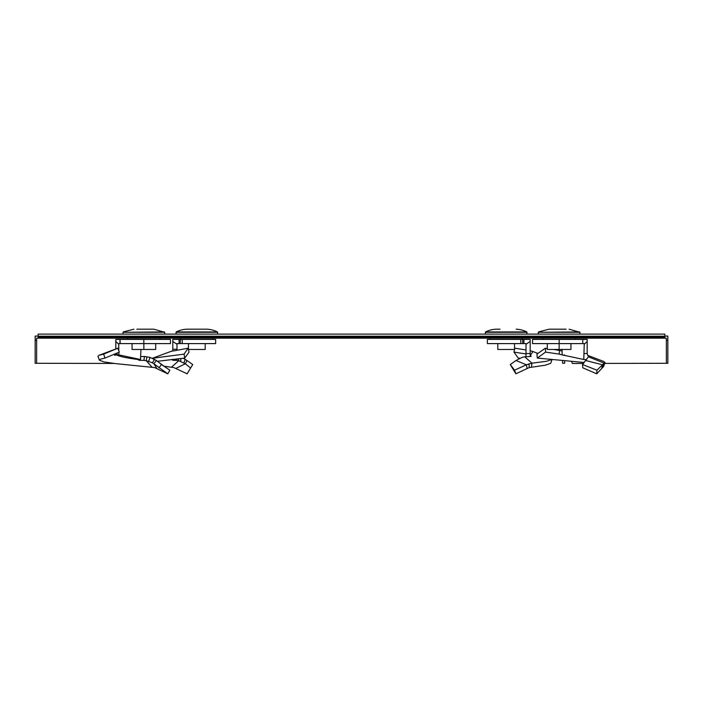 <?xml version="1.0" encoding="UTF-8"?>
<svg xmlns="http://www.w3.org/2000/svg" width="703" height="703" viewBox="0 0 703 703"><rect width="100%" height="100%" fill="white"/><g stroke="black" fill="none" stroke-linecap="round" stroke-linejoin="round"><path stroke-width="1.05" d="M37.338 338.169L38.129 338.169L38.129 336.517L664.871 336.517L664.871 338.169L666.347 338.169L666.374 363.284L667.85 363.284L604.721 363.416L666.374 363.284M664.871 336.517L664.871 334.127L38.129 334.127L38.129 336.517M38.129 336.219L664.871 336.219M572.33 363.477L583.481 363.46L572.33 363.477L571.592 361.245M562.576 360.419L562.576 363.24L564.658 363.24L564.658 360.604M666.347 340.261L667.824 340.261L667.824 336.078L664.871 336.078M667.824 340.261L667.85 363.284M35.15 363.284L114.141 363.442L35.15 363.284L35.176 336.078L38.129 336.078M665.662 338.169L36.653 338.169L36.653 340.261L35.176 340.261M36.626 363.284L36.653 340.261M585.617 360.498L588.402 356.808L604.246 363.179L602.515 364.787L585.617 360.498L582.55 364.549L582.787 367.81L596.724 373.82L603.605 366.5L605.028 362.555L603.789 361.491L587.778 355.402M584.07 343.6L584.237 344.277L587.181 341.447L587.181 353.565L587.813 355.586L588.806 355.955L588.341 356.86M536.916 354.154L537.312 358.064L545.572 352.098L545.379 348.205L536.916 354.154M562.048 350.982L554.052 349.453M547.303 348.495L545.379 348.205M559.623 350.208L559.078 354.101L545.572 352.098M564.421 354.866L563.85 355.34L559.078 354.101M562.04 349.259L562.189 354.901L583.771 359.497L584.237 344.277M532.531 339.417L532.531 343.6L559.166 343.6L559.166 339.417L532.531 339.417M570.941 343.6L570.941 349.453L559.14 349.453L559.14 343.6L582.769 343.6L582.769 339.417L559.166 339.417M582.769 339.417L582.769 343.6M584.237 343.6L583.024 343.6M583.024 339.417L587.19 339.417L587.181 341.447M587.181 353.565L584.237 353.565M586.61 359.602L583.771 359.497M588.464 356.729L589.87 356.43L588.815 355.964M582.55 364.549L596.97 370.2L596.724 373.82M601.724 368.407L602.515 364.787L596.97 370.2M605.028 362.555L604.246 363.179L602.902 367.098M584.228 362.502L537.312 358.064M566.161 329.18L549.157 329.18L566.161 329.18M559.14 349.453L547.303 349.453L547.303 343.6M156.857 368.407L153.852 363.759L167.789 373.82L154.555 367.564L115.96 363.662L104.044 361.94L99.395 360.226L100.678 359.128L105.028 358.064L103.613 354.154L117.814 348.205L119.325 352.098L105.028 358.064M99.395 360.226L97.972 356.28L99.211 355.217L117.814 348.205M154.607 359.277L152.384 362.774L153.852 363.759L156.444 360.498L149.994 357.379L144.475 356.474L143.922 360.367L139.15 360.323L138.579 359.602C126.689 358.029 119.29 356.447 116.39 354.866L114.615 355.34L116.408 353.31M116.39 354.866L117.41 354.874L116.962 353.082M118.218 349.259L118.763 349.259L118.772 350.665M118.798 352.317L118.912 354.901L117.41 354.874M115.819 348.89L115.81 339.417L119.976 339.417L119.976 343.6L118.763 343.6L120.231 343.6L119.976 339.417M118.763 349.259L118.763 343.6M143.834 339.417L143.834 343.6L170.469 343.6L170.469 339.417L120.231 339.417M155.697 343.6L155.697 349.453L143.86 349.453L143.86 343.6L120.231 343.6M140.96 349.453L140.495 359.497L118.912 354.901M138.271 359.857L140.495 359.497M144.475 356.474L140.89 356.57M146.918 356.808L146.25 360.701L143.922 360.367M152.384 362.774L146.25 360.701L151.971 367.098M156.444 360.498L161.514 364.549L158.922 367.81M161.514 364.549L169.854 370.2L167.789 373.82M99.211 355.217L103.613 354.154M136.839 329.18L153.843 329.18L136.839 329.18M143.86 349.453L132.059 349.453L132.059 343.6M516.028 360.498L522.092 357.379L524.746 356.808L531.951 363.179L526.327 364.787L516.028 360.498L510.264 364.549L515.861 373.82L529.218 367.564L545.229 365.226L550.642 363.363L552.066 359.418M520.791 339.417L520.791 343.6L487.364 343.6L487.364 339.417L523.92 339.417L523.92 343.6L526.011 343.6L526.011 344.277L530.194 341.447L530.194 355.586L530.976 355.955L530.747 356.491M530.941 356.034L530.73 356.491M526.011 349.953L514.886 348.205L513.955 352.098L518.225 358.064L519.807 358.214M526.011 353.961L513.955 352.098M522.698 339.417L522.698 343.6L520.791 343.6M522.698 343.6L523.92 343.6M523.92 339.417L530.194 339.417L530.194 341.447M526.011 344.277L526.011 356.579M530.194 354.549L530.194 353.565L526.011 353.565M531.073 356.43L530.976 355.964L531.073 356.43L524.746 356.808M510.264 364.549L514.57 370.2L515.861 373.82M527.136 368.407L526.327 364.787L514.57 370.2M552.04 359.47L546.249 361.324L531.951 363.179L531.433 367.098M530.194 355.586L532.962 351.535L530.194 350.665M500.035 329.18L496.204 329.18A26.116 26.116 0 0 0 485.562 331.921L485.298 334.127M516.134 329.18A26.116 26.116 0 0 1 526.775 331.921L527.03 334.127M522.267 339.417L522.294 338.169M490.061 339.417L490.044 338.169M514.526 343.6L514.526 349.453L497.812 349.453L497.812 343.6M496.204 329.18L499.895 329.18M175.864 368.407L185.346 363.759L190.601 368.038L190.873 367.59L187.139 373.82L173.782 367.564L163.992 366.193M184.054 354.154L184.775 358.064L189.045 352.098L188.114 348.205L184.054 354.154L152.525 358.231M172.947 351.034L188.114 348.205M171.813 351.105L171.312 351.447M172.666 350.771L172.806 349.259L176.989 349.259L176.989 349.953M172.806 349.259L172.806 339.417L179.08 339.417L179.08 343.6L176.989 343.6L176.989 349.259M179.08 339.417L180.302 339.417L180.302 343.6L179.08 343.6M182.209 343.6L215.636 343.6L215.636 339.417L182.209 339.417L182.209 343.6L180.302 343.6M182.209 339.417L180.302 339.417M176.901 359.497L177.033 360.367L172.771 360.323L173.615 359.602L176.989 359.497L176.989 358.811M178.492 358.662L178.747 360.701L177.033 360.367M183.193 358.214L186.972 360.498L185.346 363.759L178.747 360.701L171.567 367.098M186.972 360.498L192.736 364.549L190.733 367.81M157.498 361.298L184.775 358.064M173.615 359.602L172.446 359.286M152.173 358.354L172.806 350.718M203.105 329.18L206.796 329.18A26.116 26.116 0 0 1 217.438 331.921L217.702 334.127M206.796 329.18L186.866 329.18A26.116 26.116 0 0 0 176.225 331.921L175.97 334.127M186.866 329.18L202.965 329.18M180.733 339.417L180.706 338.169M212.939 339.417L212.956 338.169M205.188 343.6L205.188 349.453L188.474 349.453L188.474 343.6M38.129 337.247L664.871 337.247M603.429 363.741L602.357 367.564M569.087 329.18L579.957 332.291L538.287 332.291L538.261 334.127M579.729 331.921L538.287 332.291M115.819 341.447L118.763 344.277M139.212 359.558L139.15 360.323M149.994 357.379L148.702 361.201M153.843 329.18L164.713 332.291L123.043 332.291L123.007 334.127M164.484 331.921L123.043 332.291M529.051 363.741L529.218 367.564M527.004 332.291L485.334 332.291M526.775 331.921L485.562 331.921M172.806 341.447L176.989 344.277M180.864 358.433L180.75 361.201M185.17 359.277L183.975 362.774M217.438 331.921L176.225 331.921M217.666 332.291L175.996 332.291M579.957 332.291L579.993 334.127M575.23 339.417L575.247 338.169M543.024 339.417L542.997 338.169M549.157 329.18L538.516 331.921M159.212 362.643L164.906 366.825M164.713 332.291L164.739 334.127M159.976 339.417L160.003 338.169M127.77 339.417L127.753 338.169M133.913 329.18L123.271 331.921M537.9 353.451L532.962 351.535"/></g></svg>

